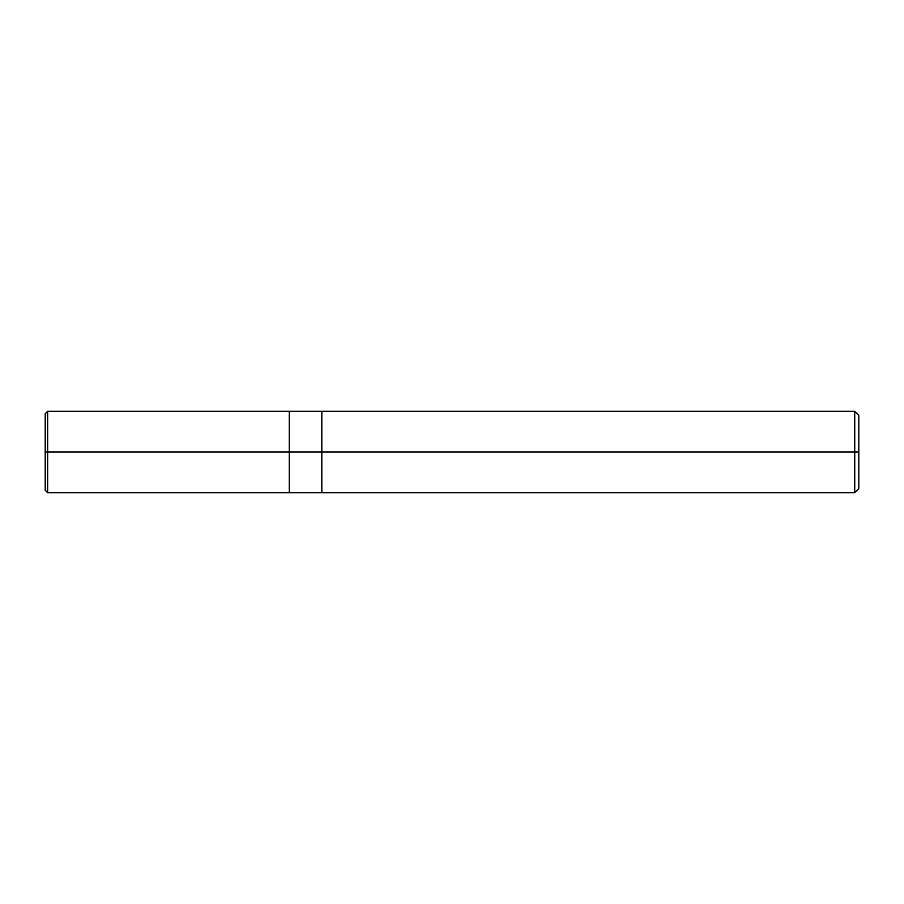 <?xml version="1.0" encoding="UTF-8"?>
<svg xmlns="http://www.w3.org/2000/svg" width="904" height="904" viewBox="0 0 904 904"><rect width="100%" height="100%" fill="white"/><g stroke="black" fill="none" stroke-linecap="round" stroke-linejoin="round"><path stroke-width="0.68" stroke-dasharray="4.52 3.39" d="M289.28 452L289.28 492.68L289.28 411.32L289.28 492.68L289.28 452L47.641 452L47.641 411.32L47.641 452L47.641 411.32L47.641 452L289.28 452L289.28 411.331L289.28 452L289.28 411.331L289.28 452L321.824 452L321.824 411.32L321.824 452L321.824 411.32L321.824 452L854.732 452L854.732 411.32L854.732 452L854.732 411.32L854.732 452L858.8 452L858.8 415.388L858.8 488.612L858.8 452L854.732 452L854.732 492.68L854.732 452L321.824 452L321.824 492.669L321.824 452L289.28 452L289.28 492.669L289.28 452M45.2 452L45.2 413.761L45.2 452L47.641 452L47.641 492.68L47.641 452L45.2 452L45.2 490.239L45.2 452M47.641 452L47.641 492.68L47.641 452M321.824 452L321.824 492.68L321.824 452M854.732 452L854.732 492.68L854.732 452"/><path stroke-width="1.36" d="M289.28 452L289.28 492.68L289.28 411.32L289.28 452L47.641 452L47.641 411.32L47.641 452L45.2 452L45.2 413.761L45.2 490.239L45.2 452L47.641 452L47.641 411.32L47.641 492.68L47.641 452L47.641 492.68L47.641 452L289.28 452L289.28 492.68L289.28 411.331L289.28 492.669L289.28 452L321.824 452L321.824 411.331L321.824 452L289.28 452M858.8 452L858.8 488.612L858.8 415.388L858.8 452L854.732 452L854.732 411.32L854.732 452L321.824 452L321.824 411.32L321.824 492.68L321.824 452L854.732 452L854.732 411.32L854.732 492.68L854.732 452L854.732 492.68L854.732 452L858.8 452L858.8 488.612L858.8 452M45.2 413.761L47.641 411.32L854.732 411.32L858.8 415.388M45.2 490.239L47.641 492.68L854.732 492.68L858.8 488.612"/></g></svg>
